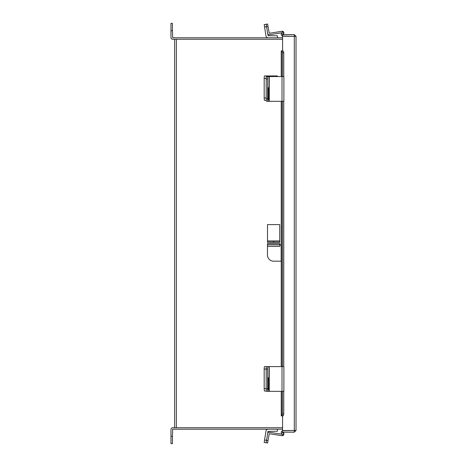 <?xml version="1.0" encoding="UTF-8"?>
<svg xmlns="http://www.w3.org/2000/svg" width="467" height="467" viewBox="0 0 467 467"><rect width="100%" height="100%" fill="white"/><g stroke="black" fill="none" stroke-linecap="round" stroke-linejoin="round"><path stroke-width="0.7" d="M282.582 39.251L174.635 39.251L174.635 427.749L282.582 427.749M282.885 50.926L282.582 50.921L282.582 36.239L296.025 36.356L296.025 430.457L282.582 430.574L282.582 415.899L282.885 415.887M296.025 430.457L294.309 432.179L282.582 432.179L282.582 430.714L294.566 430.457M296.025 36.356L294.309 34.64L282.582 34.64L282.582 36.099L294.566 36.356M294.309 432.179L294.309 430.714M294.309 34.64L294.309 36.099M282.582 36.076A1.64 1.64 0 0 1 281.467 33.642L282.494 31.867L283.761 32.597L282.885 34.64M281.467 391.346L281.519 415.899A1.956 0.981 -90 0 0 282.494 413.943L283.761 413.943A1.956 0.981 90 0 1 282.78 415.899L281.251 415.899L281.251 391.346M281.251 76.547L281.251 50.921L282.78 50.921A1.956 0.981 90 0 1 283.761 52.876L282.494 52.876A1.956 0.981 -90 0 0 281.519 50.921M282.494 413.943L282.494 391.346M282.494 366.589L282.494 101.304M282.494 76.547L282.494 52.876M283.761 413.943L283.761 391.346M283.761 366.589L283.761 101.304M283.761 76.547L283.761 52.876M282.885 432.179L283.761 434.222L282.494 434.952L281.467 433.172A1.64 1.64 0 0 1 282.582 430.743M268.163 366.589L269.068 366.589L269.068 391.346L282.004 391.346L282.004 366.589L269.068 366.589M264.561 366.589L266.575 366.589A2.446 0.385 90 0 0 266.19 369.035A2.446 0.385 -90 0 1 266.575 366.589L268.005 366.589A2.446 0.385 90 0 0 267.62 369.035L264.182 369.035A2.446 0.385 -90 0 1 264.561 366.589M266.388 391.054L264.561 391.054A2.446 0.385 -90 0 1 264.182 388.608L264.182 369.035M264.182 388.608L266.19 388.608L266.19 369.035L266.19 388.9L267.62 388.9L267.62 369.035M277.38 429.208L277.38 431.245L267.988 431.397L266.19 442.751L264.182 442.43L265.98 431.076A2.212 2.212 0 0 1 268.163 429.208M282.103 434.275L269.494 432.279A1.623 1.623 0 0 0 267.638 433.627L266.575 440.334L268.005 440.562L269.266 433.709L282.004 435.723A1.623 1.623 0 0 0 283.843 433.755L283.475 432.179M268.005 440.562L267.62 442.979L266.19 442.751L266.575 440.334L264.561 440.013M269.068 391.346L266.575 391.346A2.446 0.385 -90 0 1 266.19 388.9M268.747 380.319A2.592 0.403 90 0 0 268.344 377.721A2.592 0.403 90 0 0 267.935 380.319L267.935 387.365A2.592 0.403 90 0 0 268.344 389.957A2.592 0.403 90 0 0 268.747 387.365L268.747 380.319L267.935 380.319M267.62 388.9A2.446 0.385 90 0 0 268.005 391.346M282.004 366.589L283.883 366.589L283.883 391.346L282.004 391.346M277.38 76.547L277.38 75.946L267.988 75.946L267.988 76.547L269.068 76.547L269.068 101.304L282.004 101.304L282.004 76.547L269.068 76.547M266.278 100.411L264.561 100.411A2.446 0.385 -90 0 1 264.182 97.965L264.182 78.392A2.446 0.385 -90 0 1 264.561 75.946L267.988 75.946M266.575 75.946A2.446 0.385 90 0 0 266.19 78.392L264.182 78.392M264.182 97.965L266.19 97.965L266.19 78.392M281.986 32.743L269.494 34.721A1.623 1.623 0 0 1 267.638 33.373L268.163 35.755L277.38 35.755L277.38 37.792M267.638 33.373L266.575 26.666L264.561 26.987L265.98 35.924A2.212 2.212 0 0 0 268.163 37.792M264.561 26.987L264.182 24.57L266.19 24.249L267.62 24.021L268.005 26.438L266.575 26.666L266.19 24.249M266.575 76.547L268.005 76.547A2.446 0.385 90 0 0 267.62 78.993L266.19 78.993A2.446 0.385 -90 0 1 266.575 76.547M269.068 101.304L266.575 101.304A2.446 0.385 -90 0 1 266.19 98.858L266.19 78.993M268.747 90.277A2.592 0.403 90 0 0 268.344 87.685A2.592 0.403 90 0 0 267.935 90.277L267.935 97.323A2.592 0.403 90 0 0 268.344 99.915A2.592 0.403 90 0 0 268.747 97.323L268.747 90.277L267.935 90.277M266.19 98.858L267.62 98.858L267.62 78.993M267.62 98.858A2.446 0.385 90 0 0 268.005 101.304M282.004 76.547L283.883 76.547L283.883 101.304L282.004 101.304M268.005 26.438L269.266 33.291L282.004 31.277A1.623 1.623 0 0 1 283.843 33.245L283.516 34.64M282.582 37.792L172.691 37.792L172.434 30.688L170.975 30.688L170.975 37.535A1.716 1.716 0 0 0 172.691 39.251L176.351 39.251L176.351 427.749L172.691 427.749A1.716 1.716 0 0 0 170.975 429.465L170.975 436.312L172.434 436.312L172.691 429.208L282.582 429.208M172.434 436.312L172.434 443.65L170.975 443.65L170.975 436.312M170.975 30.688L170.975 23.35L172.434 23.35L172.434 30.688M281.251 261.181L273.621 261.181A6.164 6.164 0 0 1 267.457 255.017L267.457 246.366L279.791 246.366L279.791 244.801L281.251 244.801M279.791 244.801L279.791 243.628L279.791 244.801L267.457 244.801L267.457 246.366M267.457 244.801L267.457 243.628L279.791 243.628M279.727 242.402L273.662 242.402L273.662 241.229L279.727 241.229L279.727 242.402L279.727 224.598L267.498 224.598L267.498 241.229L273.563 241.229L273.563 242.402L267.498 242.402L267.498 241.229M294.309 36.239L294.309 430.574M282.78 34.289L281.519 33.56M281.467 366.589L281.467 101.304M281.467 76.547L281.467 50.921M281.519 433.259L282.78 432.524M269.266 391.346L269.266 366.589M267.935 387.365L268.747 387.365M268.163 76.547L268.163 75.946M269.266 101.304L269.266 76.547M267.935 97.323L268.747 97.323M281.157 261.181L281.157 244.801M279.727 240.978L267.498 240.978M281.251 101.304L281.251 366.589"/></g></svg>
